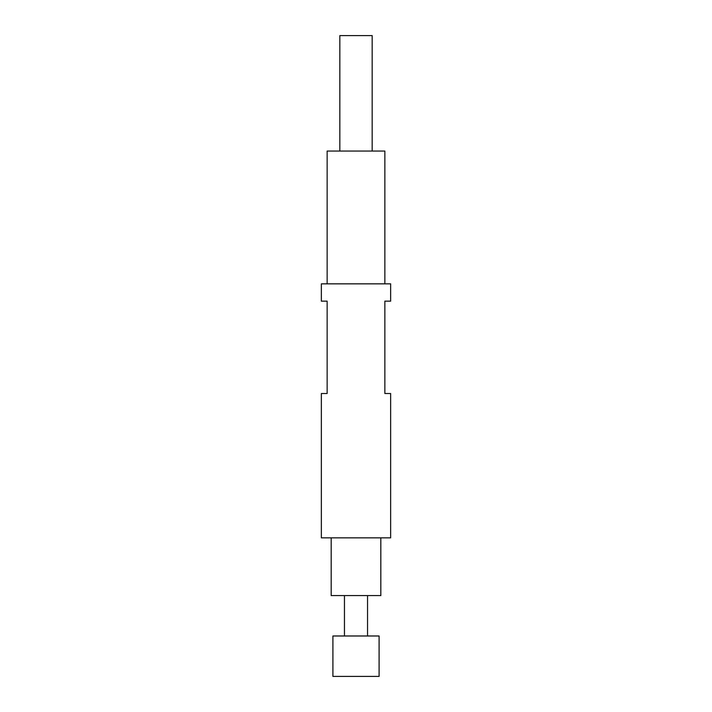 <?xml version="1.0" encoding="UTF-8"?>
<svg xmlns="http://www.w3.org/2000/svg" width="712" height="712" viewBox="0 0 712 712"><rect width="100%" height="100%" fill="white"/><g stroke="black" fill="none" stroke-linecap="round" stroke-linejoin="round"><path stroke-width="1.07" d="M327.137 283.839L327.137 151.06L384.863 151.06L384.863 283.839M321.361 283.839L390.639 283.839L390.639 301.158L384.863 301.158L384.863 393.522L390.639 393.522L390.639 537.845L321.361 537.845L321.361 393.522L327.137 393.522L327.137 301.158L321.361 301.158L321.361 283.839M380.822 537.845L380.822 595.579L331.178 595.579L331.178 537.845M344.457 635.985L344.457 595.579M332.905 635.985L379.096 635.985L379.096 676.4L332.905 676.4L332.905 635.985M339.838 151.06L339.838 35.6L372.162 35.6L372.162 151.06M367.543 635.985L367.543 595.579"/></g></svg>
